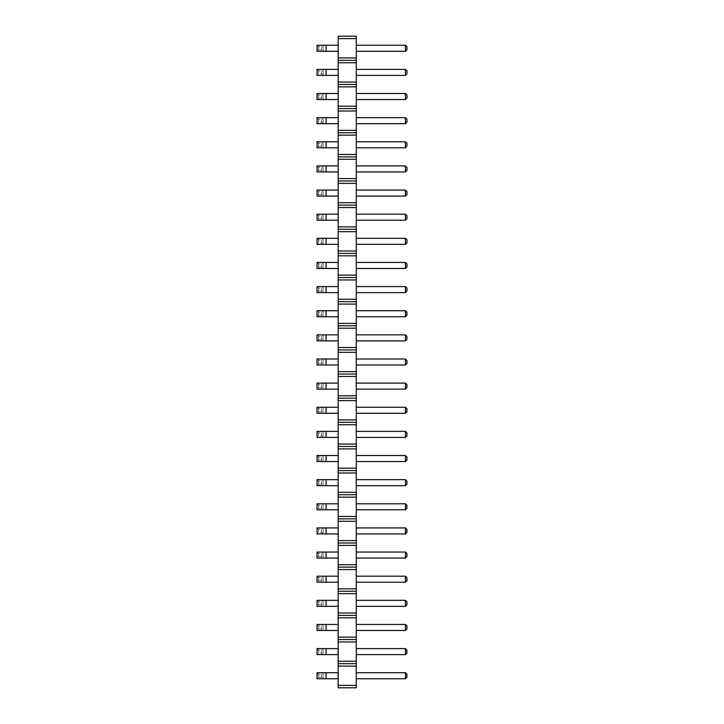 <?xml version="1.0" encoding="UTF-8"?>
<svg xmlns="http://www.w3.org/2000/svg" width="724" height="724" viewBox="0 0 724 724"><rect width="100%" height="100%" fill="white"/><g stroke="black" fill="none" stroke-linecap="round" stroke-linejoin="round"><path stroke-width="0.54" stroke-dasharray="3.62 2.71" d="M356.271 38.616L356.271 60.336L338.171 60.336L338.171 36.2L356.271 36.2L356.271 38.616L338.171 38.616M356.271 60.336L356.271 687.8L338.171 687.8L338.171 60.336M356.271 286.586L356.271 292.614L356.271 286.586L405.44 286.586L405.44 292.614L356.271 292.614M356.271 316.75L356.271 310.714L356.271 316.75L405.44 316.75L406.951 315.239L406.951 312.225L405.44 310.714L356.271 310.714M356.271 340.886L356.271 334.85L356.271 340.886L405.44 340.886L406.951 339.375L406.951 336.361L405.44 334.85L356.271 334.85M356.271 389.15L356.271 383.114L356.271 389.15L405.44 389.15L406.951 387.639L406.951 384.625L405.44 383.114L356.271 383.114M356.271 365.014L356.271 358.986L356.271 365.014L405.44 365.014L406.951 363.511L406.951 360.489L405.44 358.986L356.271 358.986M356.271 437.414L356.271 431.386L356.271 437.414L405.44 437.414L406.951 435.911L406.951 432.889L405.44 431.386L356.271 431.386M356.271 413.286L356.271 407.25L356.271 413.286L405.44 413.286L406.951 411.775L406.951 408.761L405.44 407.25L356.271 407.25M356.271 461.55L356.271 455.514L356.271 461.55L405.44 461.55L406.951 460.039L406.951 457.025L405.44 455.514L356.271 455.514M356.271 654.614L356.271 648.586L356.271 654.614L405.44 654.614L406.951 653.111L406.951 650.089L405.44 648.586L356.271 648.586M356.271 624.45L356.271 630.486L356.271 624.45L405.44 624.45L405.44 630.486L356.271 630.486M356.271 606.35L356.271 600.314L356.271 606.35L405.44 606.35L406.951 604.839L406.951 601.825L405.44 600.314L356.271 600.314M356.271 552.05L356.271 558.086L356.271 552.05L405.44 552.05L405.44 558.086L356.271 558.086M356.271 576.186L356.271 582.214L356.271 576.186L405.44 576.186L405.44 582.214L356.271 582.214M356.271 479.65L356.271 485.686L356.271 479.65L405.44 479.65L405.44 485.686L356.271 485.686M356.271 509.814L356.271 503.786L356.271 509.814L405.44 509.814L406.951 508.311L406.951 505.289L405.44 503.786L356.271 503.786M356.271 533.95L356.271 527.914L356.271 533.95L405.44 533.95L406.951 532.439L406.951 529.425L405.44 527.914L356.271 527.914M356.271 171.95L356.271 165.914L356.271 171.95L405.44 171.95L406.951 170.439L406.951 167.425L405.44 165.914L356.271 165.914M356.271 190.05L356.271 196.086L356.271 190.05L405.44 190.05L405.44 196.086L356.271 196.086M356.271 244.35L356.271 238.314L356.271 244.35L405.44 244.35L406.951 242.839L406.951 239.825L405.44 238.314L356.271 238.314M356.271 220.214L356.271 214.186L356.271 220.214L405.44 220.214L406.951 218.711L406.951 215.689L405.44 214.186L356.271 214.186M356.271 262.45L356.271 268.486L356.271 262.45L405.44 262.45L405.44 268.486L356.271 268.486M356.271 147.814L356.271 141.786L356.271 147.814L405.44 147.814L406.951 146.311L406.951 143.289L405.44 141.786L356.271 141.786M356.271 75.414L356.271 69.386L356.271 75.414L405.44 75.414L406.951 73.911L406.951 70.889L405.44 69.386L356.271 69.386M356.271 93.514L356.271 99.55L356.271 93.514L405.44 93.514L405.44 99.55L356.271 99.55M356.271 123.686L356.271 117.65L356.271 123.686L405.44 123.686L406.951 122.175L406.951 119.161L405.44 117.65L356.271 117.65M356.271 51.286L356.271 45.25L356.271 51.286L405.44 51.286L406.951 49.775L406.951 46.761L405.44 45.25L356.271 45.25M356.271 678.75L356.271 672.714L356.271 678.75L405.44 678.75L406.951 677.239L406.951 674.225L405.44 672.714L356.271 672.714M338.171 292.614L338.171 286.586L338.171 292.614L317.049 292.614L317.049 286.586L323.085 286.586L323.085 292.614L323.085 286.586L326.099 286.586L326.099 292.614M338.171 316.75L338.171 310.714L338.171 316.75L317.049 316.75L317.049 310.714L323.085 310.714L323.085 316.75L323.085 310.714L326.099 310.714L326.099 316.75M338.171 340.886L338.171 334.85L338.171 340.886L317.049 340.886L317.049 334.85L323.085 334.85L323.085 340.886L323.085 334.85L326.099 334.85L326.099 340.886M338.171 389.15L338.171 383.114L338.171 389.15L317.049 389.15L317.049 383.114L323.085 383.114L323.085 389.15L323.085 383.114L326.099 383.114L326.099 389.15M338.171 365.014L338.171 358.986L338.171 365.014L317.049 365.014L317.049 358.986L323.085 358.986L323.085 365.014L323.085 358.986L326.099 358.986L326.099 365.014M338.171 431.386L338.171 437.414L338.171 431.386L326.099 431.386L326.099 437.414L317.049 437.414L317.049 431.386L323.085 431.386L323.085 437.414L321.574 435.911L318.56 435.911L317.049 437.414M338.171 413.286L338.171 407.25L338.171 413.286L317.049 413.286L317.049 407.25L323.085 407.25L323.085 413.286L323.085 407.25L326.099 407.25L326.099 413.286M338.171 461.55L338.171 455.514L338.171 461.55L317.049 461.55L317.049 455.514L323.085 455.514L323.085 461.55L323.085 455.514L326.099 455.514L326.099 461.55M338.171 648.586L338.171 654.614L338.171 648.586L326.099 648.586L326.099 654.614L317.049 654.614L317.049 648.586L323.085 648.586L323.085 654.614L321.574 653.111L318.56 653.111L317.049 654.614M338.171 630.486L338.171 624.45L338.171 630.486L317.049 630.486L317.049 624.45L323.085 624.45L323.085 630.486L323.085 624.45L326.099 624.45L326.099 630.486M338.171 606.35L338.171 600.314L338.171 606.35L317.049 606.35L317.049 600.314L323.085 600.314L323.085 606.35L323.085 600.314L326.099 600.314L326.099 606.35M338.171 558.086L338.171 552.05L338.171 558.086L317.049 558.086L317.049 552.05L323.085 552.05L323.085 558.086L323.085 552.05L326.099 552.05L326.099 558.086M338.171 582.214L338.171 576.186L338.171 582.214L317.049 582.214L317.049 576.186L323.085 576.186L323.085 582.214L323.085 576.186L326.099 576.186L326.099 582.214M338.171 485.686L338.171 479.65L338.171 485.686L317.049 485.686L317.049 479.65L323.085 479.65L323.085 485.686L323.085 479.65L326.099 479.65L326.099 485.686M338.171 509.814L338.171 503.786L338.171 509.814L317.049 509.814L317.049 503.786L323.085 503.786L323.085 509.814L323.085 503.786L326.099 503.786L326.099 509.814M338.171 527.914L338.171 533.95L338.171 527.914L326.099 527.914L326.099 533.95L317.049 533.95L317.049 527.914L323.085 527.914L323.085 533.95L321.574 532.439L318.56 532.439L317.049 533.95M338.171 171.95L338.171 165.914L338.171 171.95L317.049 171.95L317.049 165.914L323.085 165.914L323.085 171.95L323.085 165.914L326.099 165.914L326.099 171.95M338.171 196.086L338.171 190.05L338.171 196.086L317.049 196.086L317.049 190.05L323.085 190.05L323.085 196.086L323.085 190.05L326.099 190.05L326.099 196.086M338.171 238.314L338.171 244.35L338.171 238.314L326.099 238.314L326.099 244.35L317.049 244.35L317.049 238.314L323.085 238.314L323.085 244.35L321.574 242.839L318.56 242.839L317.049 244.35M338.171 220.214L338.171 214.186L338.171 220.214L317.049 220.214L317.049 214.186L323.085 214.186L323.085 220.214L323.085 214.186L326.099 214.186L326.099 220.214M338.171 268.486L338.171 262.45L338.171 268.486L317.049 268.486L317.049 262.45L323.085 262.45L323.085 268.486L323.085 262.45L326.099 262.45L326.099 268.486M338.171 147.814L338.171 141.786L338.171 147.814L317.049 147.814L317.049 141.786L323.085 141.786L323.085 147.814L323.085 141.786L326.099 141.786L326.099 147.814M338.171 69.386L338.171 75.414L338.171 69.386L326.099 69.386L326.099 75.414L317.049 75.414L317.049 69.386L323.085 69.386L323.085 75.414L321.574 73.911L318.56 73.911L317.049 75.414M338.171 99.55L338.171 93.514L338.171 99.55L317.049 99.55L317.049 93.514L323.085 93.514L323.085 99.55L323.085 93.514L326.099 93.514L326.099 99.55M338.171 117.65L338.171 123.686L338.171 117.65L326.099 117.65L326.099 123.686L317.049 123.686L317.049 117.65L323.085 117.65L323.085 123.686L321.574 122.175L318.56 122.175L317.049 123.686M338.171 51.286L338.171 45.25L338.171 51.286L317.049 51.286L317.049 45.25L323.085 45.25L323.085 51.286L323.085 45.25L326.099 45.25L326.099 51.286M338.171 678.75L338.171 672.714L338.171 678.75L317.049 678.75L317.049 672.714L323.085 672.714L323.085 678.75L323.085 672.714L326.099 672.714L326.099 678.75M356.271 57.92L338.171 57.92M356.271 62.744L338.171 62.744M356.271 82.056L338.171 82.056M356.271 84.464L338.171 84.464M356.271 86.88L338.171 86.88M356.271 106.184L338.171 106.184M356.271 108.6L338.171 108.6M356.271 111.016L338.171 111.016M356.271 130.32L338.171 130.32M356.271 132.736L338.171 132.736M356.271 135.144L338.171 135.144M356.271 154.456L338.171 154.456M356.271 156.864L338.171 156.864M356.271 159.28L338.171 159.28M356.271 178.584L338.171 178.584M356.271 181L338.171 181M356.271 183.416L338.171 183.416M356.271 202.72L338.171 202.72M356.271 205.136L338.171 205.136M356.271 207.544L338.171 207.544M356.271 226.856L338.171 226.856M356.271 229.264L338.171 229.264M356.271 231.68L338.171 231.68M356.271 250.984L338.171 250.984M356.271 253.4L338.171 253.4M356.271 255.816L338.171 255.816M356.271 275.12L338.171 275.12M356.271 277.536L338.171 277.536M356.271 279.944L338.171 279.944M356.271 299.256L338.171 299.256M356.271 301.664L338.171 301.664M356.271 304.08L338.171 304.08M356.271 323.384L338.171 323.384M356.271 325.8L338.171 325.8M356.271 328.216L338.171 328.216M356.271 347.52L338.171 347.52M356.271 349.936L338.171 349.936M356.271 352.344L338.171 352.344M356.271 371.656L338.171 371.656M356.271 374.064L338.171 374.064M356.271 376.48L338.171 376.48M356.271 395.784L338.171 395.784M356.271 398.2L338.171 398.2M356.271 400.616L338.171 400.616M356.271 419.92L338.171 419.92M356.271 422.336L338.171 422.336M356.271 424.744L338.171 424.744M356.271 444.056L338.171 444.056M356.271 446.464L338.171 446.464M356.271 448.88L338.171 448.88M356.271 468.184L338.171 468.184M356.271 470.6L338.171 470.6M356.271 473.016L338.171 473.016M356.271 492.32L338.171 492.32M356.271 494.736L338.171 494.736M356.271 497.144L338.171 497.144M356.271 516.456L338.171 516.456M356.271 518.864L338.171 518.864M356.271 521.28L338.171 521.28M356.271 540.584L338.171 540.584M356.271 543L338.171 543M356.271 545.416L338.171 545.416M356.271 564.72L338.171 564.72M356.271 567.136L338.171 567.136M356.271 569.544L338.171 569.544M356.271 588.856L338.171 588.856M356.271 591.264L338.171 591.264M356.271 593.68L338.171 593.68M356.271 612.984L338.171 612.984M356.271 615.4L338.171 615.4M356.271 617.816L338.171 617.816M356.271 637.12L338.171 637.12M356.271 639.536L338.171 639.536M356.271 641.944L338.171 641.944M356.271 661.256L338.171 661.256M356.271 663.664L338.171 663.664M356.271 666.08L338.171 666.08M356.271 685.384L338.171 685.384M405.44 310.714L405.44 316.75M405.44 334.85L405.44 340.886M405.44 383.114L405.44 389.15M405.44 358.986L405.44 365.014M405.44 431.386L405.44 437.414M405.44 407.25L405.44 413.286M405.44 455.514L405.44 461.55M405.44 648.586L405.44 654.614M405.44 600.314L405.44 606.35M405.44 503.786L405.44 509.814M405.44 527.914L405.44 533.95M405.44 165.914L405.44 171.95M405.44 238.314L405.44 244.35M405.44 214.186L405.44 220.214M405.44 141.786L405.44 147.814M405.44 69.386L405.44 75.414M405.44 117.65L405.44 123.686M405.44 45.25L405.44 51.286M405.44 672.714L405.44 678.75M338.171 286.586L326.099 286.586M338.171 310.714L326.099 310.714M338.171 334.85L326.099 334.85M338.171 383.114L326.099 383.114M338.171 358.986L326.099 358.986M338.171 437.414L326.099 437.414M326.099 431.386L323.085 431.386L323.085 437.414M338.171 407.25L326.099 407.25M338.171 455.514L326.099 455.514M338.171 654.614L326.099 654.614M326.099 648.586L323.085 648.586L323.085 654.614M338.171 624.45L326.099 624.45M338.171 600.314L326.099 600.314M338.171 552.05L326.099 552.05M338.171 576.186L326.099 576.186M338.171 479.65L326.099 479.65M338.171 503.786L326.099 503.786M338.171 533.95L326.099 533.95M326.099 527.914L323.085 527.914L323.085 533.95M338.171 165.914L326.099 165.914M338.171 190.05L326.099 190.05M338.171 244.35L326.099 244.35M326.099 238.314L323.085 238.314L323.085 244.35M338.171 214.186L326.099 214.186M338.171 262.45L326.099 262.45M338.171 141.786L326.099 141.786M338.171 75.414L326.099 75.414M326.099 69.386L323.085 69.386L323.085 75.414M338.171 93.514L326.099 93.514M338.171 123.686L326.099 123.686M326.099 117.65L323.085 117.65L323.085 123.686M338.171 45.25L326.099 45.25M338.171 672.714L326.099 672.714M405.44 292.614L406.951 291.111L406.951 288.089L405.44 286.586M405.44 630.486L406.951 628.975L406.951 625.961L405.44 624.45M405.44 558.086L406.951 556.575L406.951 553.561L405.44 552.05M405.44 582.214L406.951 580.711L406.951 577.689L405.44 576.186M405.44 485.686L406.951 484.175L406.951 481.161L405.44 479.65M405.44 196.086L406.951 194.575L406.951 191.561L405.44 190.05M405.44 268.486L406.951 266.975L406.951 263.961L405.44 262.45M405.44 99.55L406.951 98.039L406.951 95.025L405.44 93.514M317.049 286.586L318.56 288.089L321.574 288.089L323.085 286.586M321.574 288.089L321.574 291.111L323.085 292.614M321.574 291.111L318.56 291.111L317.049 292.614M317.049 310.714L318.56 312.225L321.574 312.225L323.085 310.714M321.574 312.225L321.574 315.239L323.085 316.75M321.574 315.239L318.56 315.239L317.049 316.75M317.049 334.85L318.56 336.361L321.574 336.361L323.085 334.85M321.574 336.361L321.574 339.375L323.085 340.886M321.574 339.375L318.56 339.375L317.049 340.886M317.049 383.114L318.56 384.625L321.574 384.625L323.085 383.114M321.574 384.625L321.574 387.639L323.085 389.15M321.574 387.639L318.56 387.639L317.049 389.15M317.049 358.986L318.56 360.489L321.574 360.489L323.085 358.986M321.574 360.489L321.574 363.511L323.085 365.014M321.574 363.511L318.56 363.511L317.049 365.014M317.049 431.386L318.56 432.889L321.574 432.889L323.085 431.386M317.049 407.25L318.56 408.761L321.574 408.761L323.085 407.25M321.574 408.761L321.574 411.775L323.085 413.286M321.574 411.775L318.56 411.775L317.049 413.286M317.049 455.514L318.56 457.025L321.574 457.025L323.085 455.514M321.574 457.025L321.574 460.039L323.085 461.55M321.574 460.039L318.56 460.039L317.049 461.55M317.049 648.586L318.56 650.089L321.574 650.089L323.085 648.586M317.049 624.45L318.56 625.961L321.574 625.961L323.085 624.45M321.574 625.961L321.574 628.975L323.085 630.486M321.574 628.975L318.56 628.975L317.049 630.486M317.049 600.314L318.56 601.825L321.574 601.825L323.085 600.314M321.574 601.825L321.574 604.839L323.085 606.35M321.574 604.839L318.56 604.839L317.049 606.35M317.049 552.05L318.56 553.561L321.574 553.561L323.085 552.05M321.574 553.561L321.574 556.575L323.085 558.086M321.574 556.575L318.56 556.575L317.049 558.086M317.049 576.186L318.56 577.689L321.574 577.689L323.085 576.186M321.574 577.689L321.574 580.711L323.085 582.214M321.574 580.711L318.56 580.711L317.049 582.214M317.049 479.65L318.56 481.161L321.574 481.161L323.085 479.65M321.574 481.161L321.574 484.175L323.085 485.686M321.574 484.175L318.56 484.175L317.049 485.686M317.049 503.786L318.56 505.289L321.574 505.289L323.085 503.786M321.574 505.289L321.574 508.311L323.085 509.814M321.574 508.311L318.56 508.311L317.049 509.814M317.049 527.914L318.56 529.425L321.574 529.425L323.085 527.914M317.049 165.914L318.56 167.425L321.574 167.425L323.085 165.914M321.574 167.425L321.574 170.439L323.085 171.95M321.574 170.439L318.56 170.439L317.049 171.95M317.049 190.05L318.56 191.561L321.574 191.561L323.085 190.05M321.574 191.561L321.574 194.575L323.085 196.086M321.574 194.575L318.56 194.575L317.049 196.086M317.049 238.314L318.56 239.825L321.574 239.825L323.085 238.314M317.049 214.186L318.56 215.689L321.574 215.689L323.085 214.186M321.574 215.689L321.574 218.711L323.085 220.214M321.574 218.711L318.56 218.711L317.049 220.214M317.049 262.45L318.56 263.961L321.574 263.961L323.085 262.45M321.574 263.961L321.574 266.975L323.085 268.486M321.574 266.975L318.56 266.975L317.049 268.486M317.049 141.786L318.56 143.289L321.574 143.289L323.085 141.786M321.574 143.289L321.574 146.311L323.085 147.814M321.574 146.311L318.56 146.311L317.049 147.814M317.049 69.386L318.56 70.889L321.574 70.889L323.085 69.386M317.049 93.514L318.56 95.025L321.574 95.025L323.085 93.514M321.574 95.025L321.574 98.039L323.085 99.55M321.574 98.039L318.56 98.039L317.049 99.55M317.049 117.65L318.56 119.161L321.574 119.161L323.085 117.65M317.049 45.25L318.56 46.761L321.574 46.761L323.085 45.25M321.574 46.761L321.574 49.775L323.085 51.286M321.574 49.775L318.56 49.775L317.049 51.286M317.049 672.714L318.56 674.225L321.574 674.225L323.085 672.714M321.574 674.225L321.574 677.239L323.085 678.75M321.574 677.239L318.56 677.239L317.049 678.75M318.56 288.089L318.56 291.111M318.56 312.225L318.56 315.239M318.56 336.361L318.56 339.375M318.56 384.625L318.56 387.639M318.56 360.489L318.56 363.511M318.56 432.889L318.56 435.911M321.574 432.889L321.574 435.911M318.56 408.761L318.56 411.775M318.56 457.025L318.56 460.039M318.56 650.089L318.56 653.111M321.574 650.089L321.574 653.111M318.56 625.961L318.56 628.975M318.56 601.825L318.56 604.839M318.56 553.561L318.56 556.575M318.56 577.689L318.56 580.711M318.56 481.161L318.56 484.175M318.56 505.289L318.56 508.311M318.56 529.425L318.56 532.439M321.574 529.425L321.574 532.439M318.56 167.425L318.56 170.439M318.56 191.561L318.56 194.575M318.56 239.825L318.56 242.839M321.574 239.825L321.574 242.839M318.56 215.689L318.56 218.711M318.56 263.961L318.56 266.975M318.56 143.289L318.56 146.311M318.56 70.889L318.56 73.911M321.574 70.889L321.574 73.911M318.56 95.025L318.56 98.039M318.56 119.161L318.56 122.175M321.574 119.161L321.574 122.175M318.56 46.761L318.56 49.775M318.56 674.225L318.56 677.239"/><path stroke-width="1.09" d="M356.271 685.384L338.171 685.384L338.171 687.8L356.271 687.8L356.271 661.256L338.171 661.256L338.171 36.2L356.271 36.2L356.271 38.616L338.171 38.616M356.271 663.664L338.171 663.664L338.171 661.256M356.271 661.256L356.271 38.616M356.271 666.08L338.171 666.08L338.171 663.664M356.271 641.944L338.171 641.944M338.171 685.384L338.171 666.08M356.271 57.92L338.171 57.92M356.271 60.336L338.171 60.336M356.271 62.744L338.171 62.744M356.271 82.056L338.171 82.056M356.271 84.464L338.171 84.464M356.271 86.88L338.171 86.88M356.271 106.184L338.171 106.184M356.271 108.6L338.171 108.6M356.271 111.016L338.171 111.016M356.271 130.32L338.171 130.32M356.271 132.736L338.171 132.736M356.271 135.144L338.171 135.144M356.271 154.456L338.171 154.456M356.271 156.864L338.171 156.864M356.271 159.28L338.171 159.28M356.271 178.584L338.171 178.584M356.271 181L338.171 181M356.271 183.416L338.171 183.416M356.271 202.72L338.171 202.72M356.271 205.136L338.171 205.136M356.271 207.544L338.171 207.544M356.271 226.856L338.171 226.856M356.271 229.264L338.171 229.264M356.271 231.68L338.171 231.68M356.271 250.984L338.171 250.984M356.271 253.4L338.171 253.4M356.271 255.816L338.171 255.816M356.271 275.12L338.171 275.12M356.271 277.536L338.171 277.536M356.271 279.944L338.171 279.944M356.271 299.256L338.171 299.256M356.271 301.664L338.171 301.664M356.271 304.08L338.171 304.08M356.271 323.384L338.171 323.384M356.271 325.8L338.171 325.8M356.271 328.216L338.171 328.216M356.271 347.52L338.171 347.52M356.271 349.936L338.171 349.936M356.271 352.344L338.171 352.344M356.271 371.656L338.171 371.656M356.271 374.064L338.171 374.064M356.271 376.48L338.171 376.48M356.271 395.784L338.171 395.784M356.271 398.2L338.171 398.2M356.271 400.616L338.171 400.616M356.271 419.92L338.171 419.92M356.271 422.336L338.171 422.336M356.271 424.744L338.171 424.744M356.271 444.056L338.171 444.056M356.271 446.464L338.171 446.464M356.271 448.88L338.171 448.88M356.271 468.184L338.171 468.184M356.271 470.6L338.171 470.6M356.271 473.016L338.171 473.016M356.271 492.32L338.171 492.32M356.271 494.736L338.171 494.736M356.271 497.144L338.171 497.144M356.271 516.456L338.171 516.456M356.271 518.864L338.171 518.864M356.271 521.28L338.171 521.28M356.271 540.584L338.171 540.584M356.271 543L338.171 543M356.271 545.416L338.171 545.416M356.271 564.72L338.171 564.72M356.271 567.136L338.171 567.136M356.271 569.544L338.171 569.544M356.271 588.856L338.171 588.856M356.271 591.264L338.171 591.264M356.271 593.68L338.171 593.68M356.271 612.984L338.171 612.984M356.271 615.4L338.171 615.4M356.271 617.816L338.171 617.816M356.271 637.12L338.171 637.12M356.271 639.536L338.171 639.536M356.271 286.586L405.44 286.586L405.44 292.614L406.951 291.111L406.951 288.089L405.44 286.586M356.271 292.614L405.44 292.614M356.271 310.714L405.44 310.714L405.44 316.75L406.951 315.239L406.951 312.225L405.44 310.714M356.271 316.75L405.44 316.75M356.271 334.85L405.44 334.85L405.44 340.886L406.951 339.375L406.951 336.361L405.44 334.85M356.271 340.886L405.44 340.886M356.271 383.114L405.44 383.114L405.44 389.15L406.951 387.639L406.951 384.625L405.44 383.114M356.271 389.15L405.44 389.15M356.271 358.986L405.44 358.986L405.44 365.014L406.951 363.511L406.951 360.489L405.44 358.986M356.271 365.014L405.44 365.014M356.271 431.386L405.44 431.386L405.44 437.414L406.951 435.911L406.951 432.889L405.44 431.386M356.271 437.414L405.44 437.414M356.271 407.25L405.44 407.25L405.44 413.286L406.951 411.775L406.951 408.761L405.44 407.25M356.271 413.286L405.44 413.286M356.271 455.514L405.44 455.514L405.44 461.55L406.951 460.039L406.951 457.025L405.44 455.514M356.271 461.55L405.44 461.55M356.271 648.586L405.44 648.586L405.44 654.614L406.951 653.111L406.951 650.089L405.44 648.586M356.271 654.614L405.44 654.614M356.271 624.45L405.44 624.45L405.44 630.486L406.951 628.975L406.951 625.961L405.44 624.45M356.271 630.486L405.44 630.486M356.271 600.314L405.44 600.314L405.44 606.35L406.951 604.839L406.951 601.825L405.44 600.314M356.271 606.35L405.44 606.35M356.271 552.05L405.44 552.05L405.44 558.086L406.951 556.575L406.951 553.561L405.44 552.05M356.271 558.086L405.44 558.086M356.271 576.186L405.44 576.186L405.44 582.214L406.951 580.711L406.951 577.689L405.44 576.186M356.271 582.214L405.44 582.214M356.271 479.65L405.44 479.65L405.44 485.686L406.951 484.175L406.951 481.161L405.44 479.65M356.271 485.686L405.44 485.686M356.271 503.786L405.44 503.786L405.44 509.814L406.951 508.311L406.951 505.289L405.44 503.786M356.271 509.814L405.44 509.814M356.271 527.914L405.44 527.914L405.44 533.95L406.951 532.439L406.951 529.425L405.44 527.914M356.271 533.95L405.44 533.95M356.271 165.914L405.44 165.914L405.44 171.95L406.951 170.439L406.951 167.425L405.44 165.914M356.271 171.95L405.44 171.95M356.271 190.05L405.44 190.05L405.44 196.086L406.951 194.575L406.951 191.561L405.44 190.05M356.271 196.086L405.44 196.086M356.271 238.314L405.44 238.314L405.44 244.35L406.951 242.839L406.951 239.825L405.44 238.314M356.271 244.35L405.44 244.35M356.271 214.186L405.44 214.186L405.44 220.214L406.951 218.711L406.951 215.689L405.44 214.186M356.271 220.214L405.44 220.214M356.271 262.45L405.44 262.45L405.44 268.486L406.951 266.975L406.951 263.961L405.44 262.45M356.271 268.486L405.44 268.486M356.271 141.786L405.44 141.786L405.44 147.814L406.951 146.311L406.951 143.289L405.44 141.786M356.271 147.814L405.44 147.814M356.271 69.386L405.44 69.386L405.44 75.414L406.951 73.911L406.951 70.889L405.44 69.386M356.271 75.414L405.44 75.414M356.271 93.514L405.44 93.514L405.44 99.55L406.951 98.039L406.951 95.025L405.44 93.514M356.271 99.55L405.44 99.55M356.271 117.65L405.44 117.65L405.44 123.686L406.951 122.175L406.951 119.161L405.44 117.65M356.271 123.686L405.44 123.686M356.271 45.25L405.44 45.25L405.44 51.286L406.951 49.775L406.951 46.761L405.44 45.25M356.271 51.286L405.44 51.286M356.271 672.714L405.44 672.714L405.44 678.75L406.951 677.239L406.951 674.225L405.44 672.714M356.271 678.75L405.44 678.75M326.099 286.586L326.099 292.614L317.049 292.614L317.049 286.586L338.171 286.586M326.099 292.614L338.171 292.614M326.099 310.714L326.099 316.75L317.049 316.75L317.049 310.714L338.171 310.714M326.099 316.75L338.171 316.75M326.099 334.85L326.099 340.886L317.049 340.886L317.049 334.85L338.171 334.85M326.099 340.886L338.171 340.886M326.099 383.114L326.099 389.15L317.049 389.15L317.049 383.114L338.171 383.114M326.099 389.15L338.171 389.15M326.099 358.986L326.099 365.014L317.049 365.014L317.049 358.986L338.171 358.986M326.099 365.014L338.171 365.014M338.171 431.386L317.049 431.386L317.049 437.414L338.171 437.414M326.099 431.386L326.099 437.414M326.099 407.25L326.099 413.286L317.049 413.286L317.049 407.25L338.171 407.25M326.099 413.286L338.171 413.286M326.099 455.514L326.099 461.55L317.049 461.55L317.049 455.514L338.171 455.514M326.099 461.55L338.171 461.55M338.171 648.586L317.049 648.586L317.049 654.614L338.171 654.614M326.099 648.586L326.099 654.614M326.099 624.45L326.099 630.486L317.049 630.486L317.049 624.45L338.171 624.45M326.099 630.486L338.171 630.486M326.099 600.314L326.099 606.35L317.049 606.35L317.049 600.314L338.171 600.314M326.099 606.35L338.171 606.35M326.099 552.05L326.099 558.086L317.049 558.086L317.049 552.05L338.171 552.05M326.099 558.086L338.171 558.086M326.099 576.186L326.099 582.214L317.049 582.214L317.049 576.186L338.171 576.186M326.099 582.214L338.171 582.214M326.099 479.65L326.099 485.686L317.049 485.686L317.049 479.65L338.171 479.65M326.099 485.686L338.171 485.686M326.099 503.786L326.099 509.814L317.049 509.814L317.049 503.786L338.171 503.786M326.099 509.814L338.171 509.814M338.171 527.914L317.049 527.914L317.049 533.95L338.171 533.95M326.099 527.914L326.099 533.95M326.099 165.914L326.099 171.95L317.049 171.95L317.049 165.914L338.171 165.914M326.099 171.95L338.171 171.95M326.099 190.05L326.099 196.086L317.049 196.086L317.049 190.05L338.171 190.05M326.099 196.086L338.171 196.086M338.171 238.314L317.049 238.314L317.049 244.35L338.171 244.35M326.099 238.314L326.099 244.35M326.099 214.186L326.099 220.214L317.049 220.214L317.049 214.186L338.171 214.186M326.099 220.214L338.171 220.214M326.099 262.45L326.099 268.486L317.049 268.486L317.049 262.45L338.171 262.45M326.099 268.486L338.171 268.486M326.099 141.786L326.099 147.814L317.049 147.814L317.049 141.786L338.171 141.786M326.099 147.814L338.171 147.814M338.171 69.386L317.049 69.386L317.049 75.414L338.171 75.414M326.099 69.386L326.099 75.414M326.099 93.514L326.099 99.55L317.049 99.55L317.049 93.514L338.171 93.514M326.099 99.55L338.171 99.55M338.171 117.65L317.049 117.65L317.049 123.686L338.171 123.686M326.099 117.65L326.099 123.686M326.099 45.25L326.099 51.286L317.049 51.286L317.049 45.25L338.171 45.25M326.099 51.286L338.171 51.286M326.099 672.714L326.099 678.75L317.049 678.75L317.049 672.714L338.171 672.714M326.099 678.75L338.171 678.75"/></g></svg>
